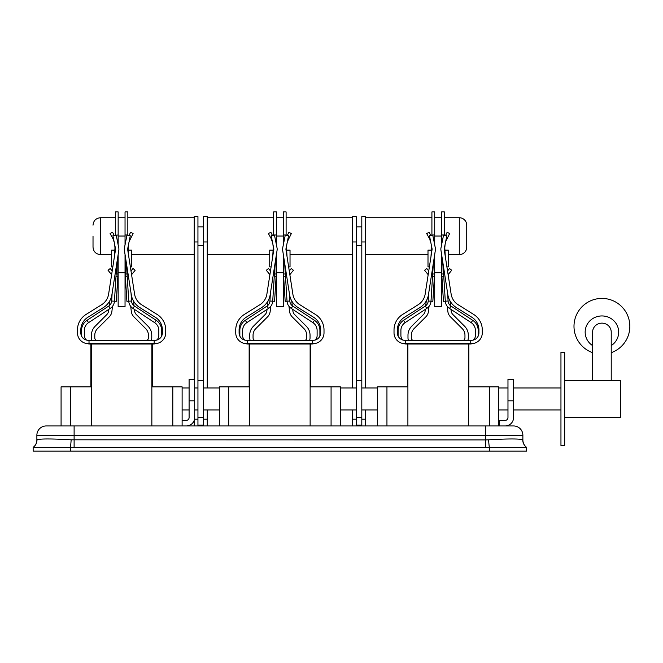<?xml version="1.0" encoding="UTF-8"?>
<svg xmlns="http://www.w3.org/2000/svg" width="663" height="663" viewBox="0 0 663 663"><rect width="100%" height="100%" fill="white"/><g stroke="black" fill="none" stroke-linecap="round" stroke-linejoin="round"><path stroke-width="0.99" d="M130.719 306.364L131.291 311.37A9.307 9.307 0 0 0 133.959 316.906L145.686 328.633A9.307 9.307 0 0 1 148.413 335.221L148.413 337.881A2.793 2.793 0 0 1 147.012 340.301M134.44 309.389L134.614 310.988A5.959 5.959 0 0 0 136.321 314.535L148.056 326.262A12.663 12.663 0 0 1 151.761 335.221L151.761 337.881A6.141 6.141 0 0 1 151.263 340.301M133.487 300.969L134.025 305.751M96.185 340.301A2.793 2.793 0 0 1 94.784 337.881L94.784 335.221A9.307 9.307 0 0 1 97.511 328.633L109.238 316.906A9.307 9.307 0 0 0 111.906 311.37L112.478 306.364M91.933 340.301A6.141 6.141 0 0 1 91.436 337.881L91.436 335.221A12.663 12.663 0 0 1 95.141 326.262L106.867 314.535A5.959 5.959 0 0 0 108.583 310.988L108.757 309.389M109.171 305.751L109.71 300.969M288.993 306.364L289.565 311.37A9.307 9.307 0 0 0 292.234 316.906L303.961 328.633A9.307 9.307 0 0 1 306.687 335.221L306.687 337.881A2.793 2.793 0 0 1 305.287 340.301M292.714 309.389L292.897 310.988A5.959 5.959 0 0 0 294.604 314.535L306.331 326.262A12.663 12.663 0 0 1 310.044 335.221L310.044 337.881A6.141 6.141 0 0 1 309.546 340.301M291.761 300.969L292.3 305.751M254.459 340.301A2.793 2.793 0 0 1 253.059 337.881L253.059 335.221A9.307 9.307 0 0 1 255.785 328.633L267.521 316.906A9.307 9.307 0 0 0 270.189 311.37L270.753 306.364M250.208 340.301A6.141 6.141 0 0 1 249.711 337.881L249.711 335.221A12.663 12.663 0 0 1 253.415 326.262L265.15 314.535A5.959 5.959 0 0 0 266.858 310.988L267.04 309.389M267.446 305.751L267.993 300.969M447.276 306.364L447.84 311.37A9.307 9.307 0 0 0 450.509 316.906L462.235 328.633A9.307 9.307 0 0 1 464.962 335.221L464.962 337.881A2.793 2.793 0 0 1 463.561 340.301M450.989 309.389L451.171 310.988A5.959 5.959 0 0 0 452.879 314.535L464.606 326.262A12.663 12.663 0 0 1 468.318 335.221L468.318 337.881A6.141 6.141 0 0 1 467.821 340.301M450.036 300.969L450.575 305.751M412.734 340.301A2.793 2.793 0 0 1 411.333 337.881L411.333 335.221A9.307 9.307 0 0 1 414.06 328.633L425.795 316.906A9.307 9.307 0 0 0 428.464 311.37L429.027 306.364M408.483 340.301A6.141 6.141 0 0 1 407.985 337.881L407.985 335.221A12.663 12.663 0 0 1 411.69 326.262L423.425 314.535A5.959 5.959 0 0 0 425.132 310.988L425.315 309.389M425.721 305.751L426.268 300.969M127.652 249.197A2.793 2.793 0 0 1 127.702 248.642L130.288 235.746L126.998 235.092L124.42 247.987A6.141 6.141 0 0 0 124.371 250.133L131.274 294.637A18.622 18.622 0 0 0 139.81 307.574L155.374 317.304A14.893 14.893 0 0 1 162.377 329.934L162.377 332.851A7.45 7.45 0 0 1 154.927 340.301L88.27 340.301A7.45 7.45 0 0 1 80.82 332.851L80.82 329.934A14.893 14.893 0 0 1 87.823 317.304L103.387 307.574A18.622 18.622 0 0 0 111.914 294.637L118.826 250.133A6.141 6.141 0 0 0 118.776 247.987L116.199 235.092L112.909 235.746L115.495 248.642A2.793 2.793 0 0 1 115.511 249.619L108.608 294.123A15.266 15.266 0 0 1 101.613 304.731L86.041 314.461A18.249 18.249 0 0 0 77.463 329.934L77.463 332.851A10.799 10.799 0 0 0 88.27 343.649L154.927 343.649A10.799 10.799 0 0 0 165.733 332.851L165.733 329.934A18.249 18.249 0 0 0 157.156 314.461L141.584 304.731A15.266 15.266 0 0 1 134.589 294.123L127.686 249.619A2.793 2.793 0 0 1 127.652 249.197M89.016 343.649L89.016 340.301M154.181 343.649L154.181 340.301M285.927 249.197A2.793 2.793 0 0 1 285.985 248.642L288.562 235.746L285.272 235.092L282.695 247.987A6.141 6.141 0 0 0 282.645 250.133L289.557 294.637A18.622 18.622 0 0 0 298.085 307.574L313.649 317.304A14.893 14.893 0 0 1 320.652 329.934L320.652 332.851A7.45 7.45 0 0 1 313.201 340.301L246.545 340.301A7.45 7.45 0 0 1 239.094 332.851L239.094 329.934A14.893 14.893 0 0 1 246.097 317.304L261.661 307.574A18.622 18.622 0 0 0 270.197 294.637L277.101 250.133A6.141 6.141 0 0 0 277.051 247.987L274.474 235.092L271.184 235.746L273.769 248.642A2.793 2.793 0 0 1 273.786 249.619L266.882 294.123A15.266 15.266 0 0 1 259.888 304.731L244.324 314.461A18.249 18.249 0 0 0 235.746 329.934L235.746 332.851A10.799 10.799 0 0 0 246.545 343.649L313.201 343.649A10.799 10.799 0 0 0 324.008 332.851L324.008 329.934A18.249 18.249 0 0 0 315.431 314.461L299.858 304.731A15.266 15.266 0 0 1 292.864 294.123L285.96 249.619A2.793 2.793 0 0 1 285.927 249.197M247.291 343.649L247.291 340.301M312.464 343.649L312.464 340.301M444.202 249.197A2.793 2.793 0 0 1 444.26 248.642L446.837 235.746L443.547 235.092L440.97 247.987A6.141 6.141 0 0 0 440.928 250.133L447.832 294.637A18.622 18.622 0 0 0 456.359 307.574L471.932 317.304A14.893 14.893 0 0 1 478.926 329.934L478.926 332.851A7.45 7.45 0 0 1 471.484 340.301L404.82 340.301A7.45 7.45 0 0 1 397.369 332.851L397.369 329.934A14.893 14.893 0 0 1 404.372 317.304L419.936 307.574A18.622 18.622 0 0 0 428.472 294.637L435.376 250.133A6.141 6.141 0 0 0 435.326 247.987L432.748 235.092L429.467 235.746L432.044 248.642A2.793 2.793 0 0 1 432.061 249.619L425.157 294.123A15.266 15.266 0 0 1 418.162 304.731L402.598 314.461A18.249 18.249 0 0 0 394.021 329.934L394.021 332.851A10.799 10.799 0 0 0 404.82 343.649L471.484 343.649A10.799 10.799 0 0 0 482.283 332.851L482.283 329.934A18.249 18.249 0 0 0 473.705 314.461L458.141 304.731A15.266 15.266 0 0 1 451.138 294.123L444.235 249.619A2.793 2.793 0 0 1 444.202 249.197M405.565 343.649L405.565 340.301M470.738 343.649L470.738 340.301M129.02 235.498L130.586 232.299L133.089 233.525L129.699 240.445A15.829 15.829 0 0 0 129.036 242.003M126.368 262.996L128.755 301.201A9.307 9.307 0 0 0 132.94 308.403L154.636 322.641A9.307 9.307 0 0 1 158.838 330.431L158.838 335.644A5.586 5.586 0 0 1 156.617 340.102M86.58 340.102A5.586 5.586 0 0 1 84.358 335.644L84.358 330.431A9.307 9.307 0 0 1 88.56 322.641L110.257 308.403A9.307 9.307 0 0 0 114.442 301.201L116.829 262.996M114.177 235.498L112.611 232.299L110.108 233.525L113.821 240.288M114.16 242.003A15.829 15.829 0 0 0 113.497 240.445M81.574 336.124A8.379 8.379 0 0 1 81.566 335.644L81.566 330.431A12.1 12.1 0 0 1 87.027 320.312L108.724 306.074A6.514 6.514 0 0 0 111.649 301.027L112.146 293.195M114.434 256.598L115.064 246.495M91.345 425.953L91.345 344.022L89.944 344.022A8.379 8.379 0 0 1 87.35 343.608M155.846 343.608A8.379 8.379 0 0 1 153.252 344.022L152.324 344.022L152.324 386.852L182.118 386.852L182.118 425.953M131.05 293.195L131.547 301.027A6.514 6.514 0 0 0 134.473 306.074L156.17 320.312A12.1 12.1 0 0 1 161.631 330.431L161.631 335.644A8.379 8.379 0 0 1 161.623 336.124M128.133 246.495L128.763 256.598M131.572 274.697L135.153 270.272L132.981 268.515L131.001 270.968M111.624 274.697L108.044 270.272L110.215 268.515L112.196 270.968M287.294 235.498L288.861 232.299L291.372 233.525L287.974 240.445A15.829 15.829 0 0 0 287.311 242.003M284.642 262.996L287.029 301.201A9.307 9.307 0 0 0 291.214 308.403L312.911 322.641A9.307 9.307 0 0 1 317.113 330.431L317.113 335.644A5.586 5.586 0 0 1 314.892 340.102M244.854 340.102A5.586 5.586 0 0 1 242.633 335.644L242.633 330.431A9.307 9.307 0 0 1 246.835 322.641L268.532 308.403A9.307 9.307 0 0 0 272.717 301.201L275.104 262.996M272.46 235.498L270.885 232.299L268.382 233.525L272.095 240.288M272.435 242.003A15.829 15.829 0 0 0 271.772 240.445M239.857 336.124A8.379 8.379 0 0 1 239.84 335.644L239.84 330.431A12.1 12.1 0 0 1 245.302 320.312L266.998 306.074A6.514 6.514 0 0 0 269.932 301.027L270.421 293.195M272.708 256.598L273.338 246.495M310.127 425.953L310.127 344.022L248.219 344.022A8.379 8.379 0 0 1 245.625 343.608M314.121 343.608A8.379 8.379 0 0 1 311.527 344.022L310.599 344.022L310.599 386.852L331.077 386.852L331.077 425.953M289.333 293.195L289.822 301.027A6.514 6.514 0 0 0 292.748 306.074L314.444 320.312A12.1 12.1 0 0 1 319.906 330.431L319.906 335.644A8.379 8.379 0 0 1 319.897 336.124M286.408 246.495L287.046 256.598M289.847 274.697L293.427 270.272L291.256 268.515L289.275 270.968M269.899 274.697L266.319 270.272L268.498 268.515L270.479 270.968M445.569 235.498L447.135 232.299L449.647 233.525L446.249 240.445A15.829 15.829 0 0 0 445.586 242.003M442.917 262.996L445.304 301.201A9.307 9.307 0 0 0 449.489 308.403L471.186 322.641A9.307 9.307 0 0 1 475.388 330.431L475.388 335.644A5.586 5.586 0 0 1 473.167 340.102M403.137 340.102A5.586 5.586 0 0 1 400.908 335.644L400.908 330.431A9.307 9.307 0 0 1 405.11 322.641L426.806 308.403A9.307 9.307 0 0 0 430.991 301.201L433.378 262.996M430.735 235.498L429.16 232.299L426.657 233.525L430.37 240.288M430.718 242.003A15.829 15.829 0 0 0 430.047 240.445M398.131 336.124A8.379 8.379 0 0 1 398.115 335.644L398.115 330.431A12.1 12.1 0 0 1 403.576 320.312L425.273 306.074A6.514 6.514 0 0 0 428.207 301.027L428.696 293.195M430.983 256.598L431.613 246.495M407.894 425.953L407.894 344.022L406.494 344.022A8.379 8.379 0 0 1 403.9 343.608M472.396 343.608A8.379 8.379 0 0 1 469.802 344.022L468.874 344.022L468.874 386.852L489.36 386.852L489.36 425.953M447.608 293.195L448.097 301.027A6.514 6.514 0 0 0 451.022 306.074L472.719 320.312A12.1 12.1 0 0 1 478.18 330.431L478.18 335.644A8.379 8.379 0 0 1 478.172 336.124M444.691 246.495L445.321 256.598M448.13 274.697L451.702 270.272L449.531 268.515L447.55 270.968M428.174 274.697L424.602 270.272L426.773 268.515L428.754 270.968M111.649 301.027L116.298 301.317L117.857 276.372A29.794 29.794 0 0 0 117.915 273.968L117.616 257.915M114.972 247.896L114.691 244.63M269.932 301.027L274.573 301.317L276.131 276.372A29.794 29.794 0 0 0 276.189 273.968L275.891 257.915M273.247 247.896L272.965 244.63M428.207 301.027L432.848 301.317L434.406 276.372A29.794 29.794 0 0 0 434.464 273.968L434.166 257.915M431.522 247.896L431.24 244.63M125.58 257.915L125.282 273.968A29.794 29.794 0 0 0 125.34 276.372L126.898 301.317L131.547 301.027M128.506 244.63L128.224 247.896M283.855 257.915L283.565 273.968A29.794 29.794 0 0 0 283.615 276.372L285.173 301.317L289.822 301.027M286.789 244.63L286.499 247.896M442.13 257.915L441.84 273.968A29.794 29.794 0 0 0 441.89 276.372L443.448 301.317L448.097 301.027M445.064 244.63L444.774 247.896M128.365 250.133L131.755 250.133L131.755 266.891L130.362 266.891M114.832 250.133L111.442 250.133L111.442 266.891L112.834 266.891M286.64 250.133L290.029 250.133L290.029 266.891L288.637 266.891M273.106 250.133L269.725 250.133L269.725 266.891L271.109 266.891M444.914 250.133L448.304 250.133L448.304 266.891L446.92 266.891M431.389 250.133L428 250.133L428 266.891L429.384 266.891M283.316 272.7L283.316 306.654L276.43 306.654L276.43 272.7L283.316 272.7L283.316 254.459M283.316 244.871L283.316 234.992L286.109 234.992L286.109 211.911L283.316 211.911L283.316 234.992M276.43 244.871L276.43 236.028L283.316 236.028M276.43 272.7L276.43 254.459M284.328 287.783L283.316 287.783M276.43 236.028L276.43 234.992L273.637 234.992L273.637 211.911L276.43 211.911L276.43 234.992M275.418 287.783L276.43 287.783M441.591 272.7L441.591 306.654L434.704 306.654L434.704 272.7L441.591 272.7L441.591 254.459M441.591 244.871L441.591 234.992L444.384 234.992L444.384 211.911L441.591 211.911L441.591 234.992M434.704 244.871L434.704 236.028L441.591 236.028M434.704 272.7L434.704 254.459M442.602 287.783L441.591 287.783M434.704 236.028L434.704 234.992L431.911 234.992L431.911 211.911L434.704 211.911L434.704 234.992M433.693 287.783L434.704 287.783M115.362 234.992L115.362 211.911L118.155 211.911L118.155 234.992L115.362 235.257M118.155 244.871L118.155 234.992M117.144 287.783L118.155 287.783M118.155 272.7L125.042 272.7L125.042 306.654L118.155 306.654L118.155 254.459M125.042 272.7L125.042 254.459M125.042 244.871L125.042 234.992L127.835 234.992L127.835 211.911L125.042 211.911L125.042 234.992M118.155 236.028L125.042 236.028M126.053 287.783L125.042 287.783M194.218 425.953L194.218 420.325M197.947 425.953L197.947 419.198L194.524 419.198M194.218 379.402L194.218 216.619L197.947 216.619L197.947 425.124L203.533 425.124M365.528 387.971L365.528 241.962L361.807 241.962L361.807 425.953M361.807 380.33L356.222 380.33L356.222 425.953M459.285 217.737L459.285 254.609A7.45 7.45 0 0 0 466.735 247.158L466.735 225.188A7.45 7.45 0 0 0 459.285 217.737L444.384 217.737M352.492 425.953L352.492 409.941M93.019 236.169L93.019 247.158L93.019 236.169M207.254 387.971L207.254 241.962L203.533 241.962L203.533 425.953M356.222 241.962L356.222 216.619L352.492 216.619L352.492 241.962L356.222 241.962L356.222 380.33M203.533 241.962L203.533 216.619L207.254 216.619L207.254 241.962M207.254 425.953L207.254 409.941M352.492 387.971L352.492 241.962M365.528 241.962L365.528 216.619L361.807 216.619L361.807 241.962M365.528 425.953L365.528 409.941M36.871 439.917L36.995 439.809A9.307 9.265 54.3 0 1 33.15 447.368L70.394 447.368L70.394 451.089L33.15 451.089L33.15 447.368A9.307 9.307 0 0 0 36.871 439.917L36.871 435.268A9.307 9.307 0 0 1 46.186 425.953L494.01 425.953M407.422 344.022L407.422 386.852L377.637 386.852L377.637 425.953M249.147 344.022L249.147 386.852L219.354 386.852L219.354 425.953M90.872 344.022L90.872 386.852L61.079 386.852L61.079 425.953M36.995 439.809C40.045 438.682 51.424 438.682 71.14 439.809L485.631 439.917L485.631 425.953L513.56 425.953A9.307 9.307 0 0 1 522.875 435.268L522.875 439.917A9.307 9.307 0 0 0 526.596 447.368L526.596 451.089L489.36 451.089L489.36 447.368L526.596 447.368A9.307 9.265 -54.3 0 1 522.751 439.809L522.875 439.917M65.736 425.953L74.115 425.953L74.115 447.368L489.36 447.368A9.307 0.746 -93.3 0 1 488.614 439.809C508.314 438.682 519.693 438.682 522.751 439.809M70.394 451.089L489.36 451.089M71.14 439.809A9.307 0.746 93.3 0 1 70.394 447.368L74.115 447.368M485.631 447.368L485.631 439.917L488.614 439.809M407.894 344.022L468.401 344.022L468.401 425.953M468.401 344.022L468.874 344.022M489.36 386.852L498.667 386.852L498.667 425.953M249.619 344.022L249.619 425.953M310.127 344.022L310.599 344.022M331.077 386.852L340.392 386.852L340.392 425.953M91.345 344.022L151.852 344.022L151.852 425.953M151.852 344.022L152.324 344.022M513.56 379.402L513.56 400.817L507.974 400.817L507.974 379.402L513.56 379.402M505.181 425.953A8.379 8.379 0 0 0 513.56 417.574L513.56 400.817M507.974 400.817L507.974 417.574A2.793 2.793 0 0 1 505.181 420.367L498.667 420.367M499.595 425.953L499.595 420.367M194.682 379.402L194.682 400.817L189.096 400.817L189.096 379.402L194.682 379.402M186.303 425.953A8.379 8.379 0 0 0 194.682 417.574L194.682 400.817M189.096 400.817L189.096 417.574A2.793 2.793 0 0 1 186.303 420.367L182.118 420.367M611.228 380.33L611.228 332.13A9.307 8.992 180 0 0 601.921 323.138A9.307 8.992 180 0 0 592.606 332.13L592.606 380.33M611.228 345.589A16.757 16.185 180 0 0 617.957 327.431A16.757 16.185 180 0 0 601.921 315.944A16.757 16.185 180 0 0 585.885 327.431A16.757 16.185 180 0 0 592.606 345.589M560.956 398.952L560.956 352.401L564.677 352.401L564.677 445.503L560.956 445.503L560.956 398.952M564.677 380.33L620.543 380.33L620.543 417.574L564.677 417.574M108.724 306.074L110.257 308.403M87.027 320.312L88.56 322.641M156.17 320.312L154.636 322.641M134.473 306.074L132.94 308.403M266.998 306.074L268.532 308.403M245.302 320.312L246.835 322.641M314.444 320.312L312.911 322.641M292.748 306.074L291.214 308.403M425.273 306.074L426.806 308.403M403.576 320.312L405.11 322.641M472.719 320.312L471.186 322.641M451.022 306.074L449.489 308.403M116 276.256L117.857 276.372M116.141 274.001L117.915 273.968M274.275 276.256L276.131 276.372M274.416 274.001L276.189 273.968M432.549 276.256L434.406 276.372M432.69 274.001L434.464 273.968M127.197 276.256L125.34 276.372M127.056 274.001L125.282 273.968M285.471 276.256L283.615 276.372M285.33 274.001L283.565 273.968M443.746 276.256L441.89 276.372M443.605 274.001L441.84 273.968M194.218 241.962L197.947 241.962M361.807 417.458L356.222 417.458M352.492 419.198L356.222 419.198M115.362 217.737L100.461 217.737L100.461 254.609C95.936 254.161 93.458 251.683 93.019 247.158M203.533 417.458L197.947 417.458M207.254 419.198L203.533 419.198M365.528 419.198L361.807 419.198M361.807 425.124L356.222 425.124M386.943 386.852L386.943 425.953M228.669 386.852L228.669 425.953M70.394 386.852L70.394 425.953M172.803 386.852L172.803 425.953M513.56 425.953A9.307 9.307 0 0 1 522.875 435.268L36.871 435.268A9.307 9.307 0 0 1 46.186 425.953M117.691 261.769L118.155 261.769M125.042 261.769L125.506 261.769M275.965 261.769L276.43 261.769M283.316 261.769L283.789 261.769M434.24 261.769L434.704 261.769M441.591 261.769L442.064 261.769M560.956 387.971L513.56 387.971M507.974 387.971L498.667 387.971M377.637 387.971L361.807 387.971M356.222 387.971L340.392 387.971M219.354 387.971L203.533 387.971M197.947 387.971L194.682 387.971M189.096 387.971L182.118 387.971M560.956 409.941L513.56 409.941M507.974 409.941L498.667 409.941M377.637 409.941L361.807 409.941M356.222 409.941L340.392 409.941M219.354 409.941L203.533 409.941M197.947 409.941L194.682 409.941M189.096 409.941L182.118 409.941M356.222 226.862L361.807 226.862M441.591 217.737L434.704 217.737M431.911 217.737L365.528 217.737M352.492 217.737L286.109 217.737M283.316 217.737L276.43 217.737M273.637 217.737L207.254 217.737M203.533 226.862L197.947 226.862M194.218 217.737L127.835 217.737M125.042 217.737L118.155 217.737M100.461 217.737C95.936 218.177 93.458 220.663 93.019 225.188M203.533 425.157L197.947 425.157M203.533 380.33L197.947 380.33M194.218 254.609L131.755 254.609M111.442 254.609L100.461 254.609M203.533 245.484L197.947 245.484M352.492 254.609L290.029 254.609M269.725 254.609L207.254 254.609M459.285 254.609L448.304 254.609M428 254.609L365.528 254.609M356.222 245.484L361.807 245.484M361.807 425.157L356.222 425.157M611.228 352.675A27.929 27.929 0 0 0 601.921 298.416A27.929 27.929 0 0 0 592.606 352.675"/></g></svg>
